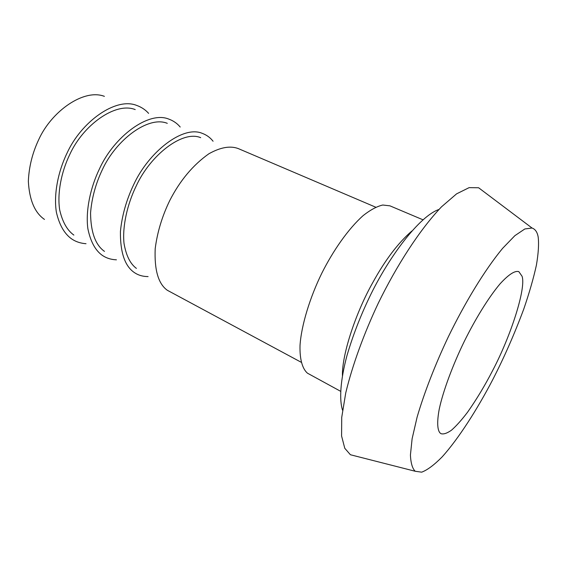 <?xml version="1.0" encoding="UTF-8"?>
<svg xmlns="http://www.w3.org/2000/svg" width="567" height="567" viewBox="0 0 567 567"><rect width="100%" height="100%" fill="white"/><g stroke="black" fill="none" stroke-linecap="round" stroke-linejoin="round"><path stroke-width="0.85" d="M422.961 219.79L389.919 205.835L382.775 205.02C377.012 206.331 370.499 209.833 363.234 215.524C348.209 228.884 333.098 250.713 321.829 273.181C310.071 297.143 301.311 325.274 300.014 345.544C299.645 359.882 302.622 369.018 307.47 373.192L340.604 391.294M438.964 209.471C419.835 215.843 388.799 256.525 369.308 297.54C360.123 316.747 352.681 336.096 346.976 355.58C340.271 380.556 339.186 399.948 342.56 410.232M484.034 191.852L478.612 187.762L469.129 187.634L456.57 193.864L441.516 206.82C419.523 229.904 396.602 265.668 378.352 303.054C364.212 332.978 352.383 365.162 345.728 393.002L341.717 417.432L341.589 436.009L344.779 448.284L350.406 454.741L356.983 456.421M538.182 237.084C537.353 232.194 535.305 229.174 532.03 228.019L524.822 228.969L514.871 235.674L502.603 248.353C484.416 270.367 464.734 303.097 448.362 336.755C435.598 363.667 424.322 392.378 417.121 417.092L412.117 438.73L410.416 455.088C410.827 463.204 412.429 468.59 415.221 471.262L421.678 472.169C427.327 470.064 434.131 464.997 442.09 456.952C458.753 438.511 477.705 408.481 492.503 380.117C503.914 358.004 514.319 334.374 523.71 309.213C529.252 293.096 533.476 278.44 536.389 265.236C538.409 253.35 539.004 243.966 538.182 237.084M522.037 276.214L518.833 271.636C514.9 270.416 508.634 274.485 500.051 283.847C488.265 297.831 475.082 319.554 464.38 341.206C453.125 364.255 443.167 390.684 439.248 409.083C436.838 422.011 437.405 429.814 439.949 432.883L441.013 433.691C443.585 434.464 447.079 433.301 451.488 430.197C456.364 425.895 461.722 419.892 467.569 412.195C476.627 399.303 484.976 385.432 492.624 370.577C510.966 335.792 526.346 287.802 522.037 276.214M213.079 141.247L212.448 140.488C209.762 137.249 206.331 134.854 202.157 133.316C182.822 125.116 148.611 152.013 133.649 184.714C126.398 199.953 121.99 215.573 120.417 231.577C120.218 252.237 124.761 265.831 134.053 272.358L135.066 273.032C138.745 275.371 143.082 276.554 148.086 276.59M200.697 137.675C182.531 129.907 150.354 155.174 136.271 185.841C127.334 204.148 122.288 226.268 123.996 243.25C126.058 255.405 130.19 263.783 136.406 268.397M375.701 207.189L238.225 148.561C230.209 145.563 220.421 147.307 208.869 153.785C193.028 164.99 180.008 180.533 169.824 200.406C162.19 216.07 157.307 232.158 155.195 248.679C154.295 269.977 158.328 283.84 167.286 290.254L301.226 362.278M180.207 127.029L179.711 126.469C176.805 123.138 173.126 120.665 168.675 119.049C148.434 110.763 114.08 136.711 99.572 168.64C90.316 187.734 85.475 210.853 87.864 228.671C90.486 241.436 95.249 250.302 102.159 255.256L103.003 255.816C106.823 258.276 111.295 259.615 116.441 259.821M167.293 123.337C148.27 115.484 115.959 139.858 102.294 169.802C95.66 183.758 91.748 198.145 90.557 212.979C90.77 232.187 95.412 244.994 104.484 251.394M148.611 113.372L148.278 113.003C145.159 109.587 141.24 107.035 136.534 105.363C115.462 97 81.046 122.068 66.97 153.26C57.962 171.936 53.553 194.63 56.388 212.271C59.337 224.929 64.397 233.788 71.57 238.856L72.215 239.288C76.155 241.854 80.762 243.328 86.021 243.711M135.222 109.58C115.427 101.656 83.044 125.201 69.791 154.458C61.307 171.957 57.097 193.276 59.691 209.918C62.42 221.86 67.147 230.252 73.866 235.085M44.474 219.422C34.771 212.753 29.392 200.066 28.35 181.355C28.938 166.974 32.376 153.111 38.655 139.758C51.519 111.16 83.916 88.388 104.399 96.355M411.812 231.053C398.126 242.931 385.149 260.047 372.88 282.401C356.544 311.17 342 353.404 342.425 375.545M532.03 228.019L478.612 187.762M415.221 471.262L350.406 454.741"/></g></svg>

